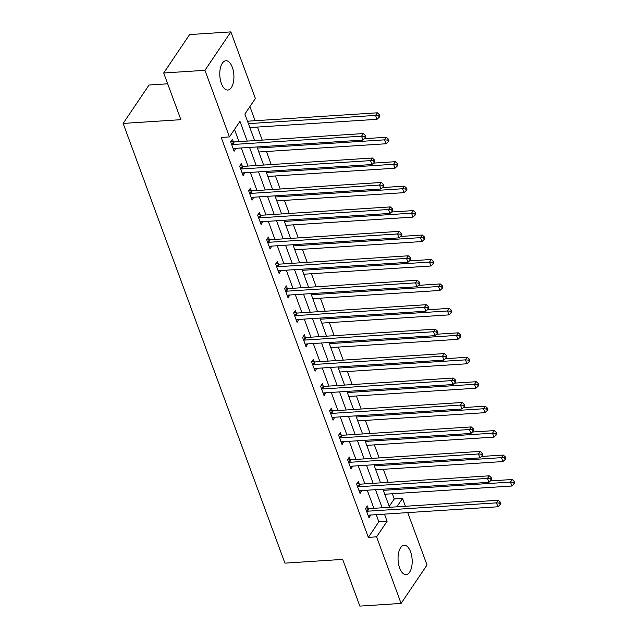 <?xml version="1.0" encoding="UTF-8"?>
<svg xmlns="http://www.w3.org/2000/svg" width="638" height="638" viewBox="0 0 638 638"><rect width="100%" height="100%" fill="white"/><g stroke="black" fill="none" stroke-linecap="round" stroke-linejoin="round"><path stroke-width="0.96" d="M399.659 568.035A14.69 7.026 -93.7 0 1 398.535 553.194A14.69 7.026 -93.7 0 1 404.173 545.275A14.69 7.026 -93.7 0 1 410.585 551.838A14.69 7.026 -93.7 0 1 411.709 566.672A14.69 7.026 -93.7 0 1 406.071 574.591A14.69 7.026 -93.7 0 1 399.659 568.035M221.386 83.498A14.69 7.026 -93.7 0 1 220.262 68.665A14.69 7.026 -93.7 0 1 225.9 60.746A14.69 7.026 -93.7 0 1 232.312 67.301A14.69 7.026 -93.7 0 1 233.436 82.135A14.69 7.026 -93.7 0 1 227.798 90.054A14.69 7.026 -93.7 0 1 221.386 83.498M167.682 83.801L149.061 85.006L123.142 123.421L284.923 563.139L342.67 559.398L359.856 606.1L401.095 603.428L376.595 536.829L387.106 521.254L384.475 514.124M123.142 123.421L180.889 119.681L163.703 72.987L189.622 34.572L230.868 31.9L255.375 98.499L244.864 114.074L254.626 140.607M389.22 506.42L394.268 498.948L392.354 493.748M388.159 482.36L383.358 469.305M379.171 457.917L374.362 444.861M370.176 433.465L365.367 420.41M361.18 409.022L356.379 395.967M352.184 384.578L347.383 371.523M343.188 360.127L338.387 347.072M334.192 335.684L329.391 322.629M325.205 311.24L320.396 298.185M316.209 286.789L311.408 273.734M307.213 262.346L302.412 249.291M298.217 237.902L293.416 224.847M289.221 213.451L284.42 200.396M280.234 189.007L275.425 175.952M271.238 164.564L266.429 151.509M262.242 140.113L257.441 127.058M255.104 120.718L249.913 106.602M394.268 498.948L402.514 498.414L405.409 506.277M407.738 512.617L427.021 565.013L401.095 603.428M247.225 141.086L239.96 121.34L229.457 136.915L221.203 137.449L368.341 537.363L378.852 521.788L376.229 514.659M373.892 508.311L367.233 490.207M364.904 483.867L358.237 465.764M355.908 459.424L349.241 441.313M346.912 434.972L340.253 416.869M337.917 410.529L331.258 392.426M328.921 386.086L322.262 367.974M319.925 361.634L313.266 343.531M310.937 337.191L304.27 319.088M301.941 312.74L295.274 294.636M292.946 288.296L286.287 270.193M283.95 263.853L277.291 245.75M274.954 239.402L268.295 221.298M265.958 214.958L259.299 196.855M256.97 190.515L250.303 172.412M247.975 166.063L241.316 147.96M238.979 141.62L234.497 129.442M233.349 141.772L232.415 139.236L230.669 141.835L234.122 151.238L235.757 148.319M242.344 166.223L241.411 163.687L239.665 166.279L243.118 175.681L244.753 172.77M251.34 190.666L250.407 188.13L248.653 190.722L252.114 200.125L253.749 197.214M260.336 215.11L259.403 212.574L257.648 215.173L261.109 224.576L262.744 221.657M269.332 239.561L268.399 237.025L266.644 239.617L270.105 249.019L271.74 246.109M278.32 264.004L277.386 261.468L275.64 264.06L279.101 273.463L280.736 270.552M287.315 288.448L286.382 285.912L284.636 288.512L288.089 297.914L289.724 294.995M296.311 312.899L295.378 310.363L293.632 312.955L297.085 322.357L298.72 319.447M305.307 337.342L304.374 334.806L302.619 337.398L306.081 346.801L307.715 343.89M314.303 361.786L313.37 359.25L311.615 361.85L315.076 371.252L316.711 368.333M323.299 386.237L322.365 383.701L320.611 386.293L324.072 395.696L325.707 392.785M332.286 410.681L331.353 408.145L329.607 410.744L333.068 420.139L334.703 417.228M341.282 435.124L340.349 432.588L338.603 435.188L342.056 444.59L343.691 441.679M350.278 459.575L349.345 457.039L347.59 459.631L351.052 469.034L352.686 466.123M359.274 484.019L358.341 481.483L356.586 484.082L360.047 493.485L361.682 490.566M368.27 508.462L367.336 505.926L365.582 508.526L369.043 517.928L370.678 515.018M163.703 72.987L204.95 70.316L230.868 31.9M368.341 537.363L376.595 536.829M229.457 136.915L204.95 70.316M382.146 507.776L375.479 489.673M373.15 483.333L366.491 465.23M364.154 458.889L357.495 440.786M355.159 434.438L348.5 416.335M346.163 409.995L339.504 391.891M337.175 385.551L330.508 367.448M328.179 361.1L321.52 342.997M319.183 336.657L312.524 318.553M310.188 312.213L303.529 294.102M301.192 287.762L294.533 269.659M292.196 263.319L285.537 245.215M283.208 238.867L276.541 220.764M274.212 214.424L267.553 196.321M265.217 189.98L258.557 171.877M256.221 165.529L249.562 147.426M396.836 506.827L402.514 498.414M256.962 146.947L263.622 165.051M265.958 171.399L272.617 189.502M274.954 195.842L281.613 213.945M283.95 220.285L290.609 238.389M292.938 244.737L299.605 262.84M301.934 269.18L308.593 287.283M310.929 293.624L317.588 311.727M319.925 318.075L326.584 336.178M328.921 342.518L335.58 360.622M337.909 366.962L344.576 385.073M346.905 391.413L353.572 409.516M355.9 415.856L362.559 433.96M364.896 440.3L371.555 458.411M373.892 464.751L380.551 482.854M382.888 489.194L389.547 507.298M378.852 521.788L387.106 521.254M233.237 148.814L235.877 148.638M242.225 173.257L244.872 173.089M251.22 197.7L253.868 197.533M260.216 222.152L262.864 221.976M269.212 246.595L271.852 246.428M278.208 271.038L280.848 270.871M287.204 295.49L289.843 295.314M296.191 319.933L298.839 319.766M305.187 344.376L307.835 344.209M314.183 368.828L316.831 368.652M323.179 393.271L325.819 393.104M332.175 417.715L334.814 417.547M341.171 442.166L343.81 441.99M350.158 466.609L352.806 466.442M359.154 491.053L361.802 490.885M368.15 515.504L370.798 515.329M231.602 144.371L231.873 144.443A1.882 1.404 -146 0 0 232.535 144.523L361.547 136.173L362.99 140.089L233.979 148.439A1.882 1.404 -146 0 0 233.404 148.59L233.189 148.702M231.123 141.157L233.628 141.851A1.882 1.404 -146 0 0 234.282 141.923L363.301 133.573L361.547 136.173L364.657 136.428L365.231 137.999L365.933 136.955L365.351 135.392L364.657 136.428M365.351 135.392L363.301 133.573M362.99 140.089L365.231 137.999M249.825 127.552L377.002 119.322L375.559 115.406L377.313 112.806L248.294 121.156A1.882 1.404 34 0 1 247.64 121.084L247.424 121.029M378.661 115.661L379.243 117.233L379.945 116.196L379.363 114.625L378.661 115.661L375.559 115.406L248.381 123.636M379.243 117.233L377.002 119.322M377.313 112.806L379.363 114.625M240.598 168.815L240.869 168.895A1.882 1.404 -146 0 0 241.531 168.966L370.542 160.617L371.986 164.532L242.966 172.882A1.882 1.404 -146 0 0 242.392 173.034L242.185 173.145M240.119 165.601L242.623 166.295A1.882 1.404 -146 0 0 243.277 166.366L372.297 158.025L370.542 160.617L373.645 160.872L374.227 162.443L374.929 161.406L374.346 159.835L373.645 160.872M374.346 159.835L372.297 158.025M371.986 164.532L374.227 162.443M249.586 193.258L249.865 193.338A1.882 1.404 -146 0 0 250.519 193.41L379.538 185.06L380.982 188.984L251.962 197.333A1.882 1.404 -146 0 0 251.388 197.485L251.181 197.589M249.115 190.044L251.619 190.746A1.882 1.404 -146 0 0 252.273 190.818L381.293 182.468L379.538 185.06L382.64 185.323L383.215 186.886L383.916 185.849L383.342 184.286L382.64 185.323M383.342 184.286L381.293 182.468M380.982 188.984L383.215 186.886M258.821 151.996L385.998 143.765L384.554 139.85L386.309 137.258L364.513 138.669M387.657 140.113L388.239 141.676L388.933 140.639L388.359 139.068L387.657 140.113L384.554 139.85L257.377 148.08M388.239 141.676L385.998 143.765M386.309 137.258L388.359 139.068M267.816 176.447L394.994 168.217L393.55 164.301L395.305 161.701L373.509 163.113M396.653 164.556L397.227 166.119L397.929 165.083L397.354 163.519L396.653 164.556L393.55 164.301L266.373 172.523M397.227 166.119L394.994 168.217M395.305 161.701L397.354 163.519M258.581 217.71L258.861 217.781A1.882 1.404 -146 0 0 259.514 217.861L388.534 209.511L389.978 213.427L260.958 221.777A1.882 1.404 -146 0 0 260.384 221.928L260.176 222.04M258.111 214.496L260.607 215.189A1.882 1.404 -146 0 0 261.269 215.261L390.289 206.911L388.534 209.511L391.636 209.766L392.211 211.338L392.912 210.293L392.338 208.73L391.636 209.766M392.338 208.73L390.289 206.911M389.978 213.427L392.211 211.338M267.577 242.153L267.856 242.233A1.882 1.404 -146 0 0 268.51 242.304L397.53 233.955L398.973 237.87L269.954 246.22A1.882 1.404 -146 0 0 269.38 246.372L269.172 246.483M267.099 238.939L269.603 239.633A1.882 1.404 -146 0 0 270.265 239.713L399.276 231.363L397.53 233.955L400.632 234.21L401.206 235.781L401.908 234.744L401.334 233.173L400.632 234.21M401.334 233.173L399.276 231.363M398.973 237.87L401.206 235.781M276.573 266.604L276.844 266.676A1.882 1.404 -146 0 0 277.506 266.748L406.526 258.406L407.961 262.322L278.95 270.671A1.882 1.404 -146 0 0 278.375 270.823L278.168 270.927M276.094 263.382L278.599 264.084A1.882 1.404 -146 0 0 279.261 264.156L408.272 255.806L406.526 258.406L409.628 258.661L410.202 260.224L410.904 259.188L410.33 257.624L409.628 258.661M410.33 257.624L408.272 255.806M407.961 262.322L410.202 260.224M276.812 200.89L403.99 192.66L402.546 188.744L404.293 186.144L382.505 187.556M405.648 189L406.223 190.571L406.924 189.534L406.35 187.963L405.648 189L402.546 188.744L275.369 196.975M406.223 190.571L403.99 192.66M404.293 186.144L406.35 187.963M285.8 225.334L412.977 217.111L411.542 213.188L413.288 210.596L391.501 212.007M414.644 213.451L415.218 215.014L415.92 213.977L415.346 212.406L414.644 213.451L411.542 213.188L284.365 221.418M415.218 215.014L412.977 217.111M413.288 210.596L415.346 212.406M294.796 249.785L421.973 241.555L420.53 237.639L422.284 235.039L400.489 236.451M423.64 237.894L424.214 239.457L424.916 238.421L424.334 236.857L423.64 237.894L420.53 237.639L293.36 245.869M424.214 239.457L421.973 241.555M422.284 235.039L424.334 236.857M303.792 274.228L430.969 265.998L429.526 262.082L431.28 259.483L409.484 260.894M432.628 262.338L433.21 263.909L433.904 262.872L433.33 261.301L432.628 262.338L429.526 262.082L302.348 270.313M433.21 263.909L430.969 265.998M431.28 259.483L433.33 261.301M312.787 298.672L439.965 290.45L438.521 286.526L440.276 283.934L418.48 285.346M441.624 286.789L442.198 288.352L442.9 287.315L442.325 285.744L441.624 286.789L438.521 286.526L311.344 294.756M442.198 288.352L439.965 290.45M440.276 283.934L442.325 285.744M321.783 323.123L448.961 314.893L447.517 310.977L449.272 308.377L427.476 309.789M450.619 311.232L451.194 312.795L451.895 311.759L451.321 310.196L450.619 311.232L447.517 310.977L320.34 319.207M451.194 312.795L448.961 314.893M449.272 308.377L451.321 310.196M330.779 347.566L457.956 339.336L456.513 335.421L458.259 332.829L436.472 334.232M459.615 335.676L460.189 337.247L460.891 336.21L460.317 334.639L459.615 335.676L456.513 335.421L329.336 343.651M460.189 337.247L457.956 339.336M458.259 332.829L460.317 334.639M339.767 372.01L466.944 363.788L465.509 359.864L467.255 357.272L445.46 358.684M468.611 360.127L469.185 361.69L469.887 360.653L469.313 359.082L468.611 360.127L465.509 359.864L338.331 368.094M469.185 361.69L466.944 363.788M467.255 357.272L469.313 359.082M348.763 396.461L475.94 388.231L474.497 384.315L476.251 381.715L454.455 383.127M477.599 384.57L478.181 386.142L478.883 385.097L478.301 383.534L477.599 384.57L474.497 384.315L347.319 392.545M478.181 386.142L475.94 388.231M476.251 381.715L478.301 383.534M357.759 420.905L484.936 412.674L483.492 408.759L485.247 406.167L463.451 407.57M486.595 409.014L487.177 410.585L487.871 409.548L487.296 407.977L486.595 409.014L483.492 408.759L356.315 416.989M487.177 410.585L484.936 412.674M485.247 406.167L487.296 407.977M366.754 445.356L493.932 437.126L492.488 433.202L494.243 430.61L472.447 432.022M495.59 433.465L496.165 435.028L496.866 433.992L496.292 432.428L495.59 433.465L492.488 433.202L365.311 441.432M496.165 435.028L493.932 437.126M494.243 430.61L496.292 432.428M375.75 469.799L502.927 461.569L501.484 457.653L503.238 455.053L481.443 456.465M504.586 457.909L505.16 459.48L505.862 458.435L505.288 456.872L504.586 457.909L501.484 457.653L374.307 465.884M505.16 459.48L502.927 461.569M503.238 455.053L505.288 456.872M285.569 291.048L285.84 291.119A1.882 1.404 -146 0 0 286.502 291.199L415.513 282.849L416.957 286.765L287.945 295.115A1.882 1.404 -146 0 0 287.371 295.266L287.156 295.378M285.09 287.834L287.594 288.528A1.882 1.404 -146 0 0 288.248 288.599L417.268 280.249L415.513 282.849L418.624 283.105L419.198 284.676L419.9 283.631L419.318 282.068L418.624 283.105M419.318 282.068L417.268 280.249M416.957 286.765L419.198 284.676M294.565 315.491L294.836 315.571A1.882 1.404 -146 0 0 295.498 315.643L424.509 307.293L425.953 311.208L296.933 319.558A1.882 1.404 -146 0 0 296.359 319.71L296.152 319.821M294.086 312.277L296.59 312.971A1.882 1.404 -146 0 0 297.244 313.051L426.264 304.701L424.509 307.293L427.612 307.556L428.194 309.119L428.888 308.082L428.313 306.511L427.612 307.556M428.313 306.511L426.264 304.701M425.953 311.208L428.194 309.119M303.552 339.942L303.832 340.014A1.882 1.404 -146 0 0 304.486 340.086L433.505 331.744L434.949 335.66L305.929 344.01A1.882 1.404 -146 0 0 305.355 344.161L305.147 344.265M303.082 336.72L305.586 337.422A1.882 1.404 -146 0 0 306.24 337.494L435.26 329.144L433.505 331.744L436.607 331.999L437.182 333.562L437.883 332.526L437.309 330.962L436.607 331.999M437.309 330.962L435.26 329.144M434.949 335.66L437.182 333.562M312.548 364.386L312.827 364.465A1.882 1.404 -146 0 0 313.481 364.537L442.501 356.187L443.944 360.103L314.925 368.453A1.882 1.404 -146 0 0 314.351 368.604L314.143 368.716M312.078 361.172L314.574 361.866A1.882 1.404 -146 0 0 315.236 361.937L444.255 353.588L442.501 356.187L445.603 356.443L446.177 358.014L446.879 356.977L446.305 355.406L445.603 356.443M446.305 355.406L444.255 353.588M443.944 360.103L446.177 358.014M321.544 388.829L321.823 388.909A1.882 1.404 -146 0 0 322.477 388.981L451.497 380.631L452.94 384.547L323.921 392.896A1.882 1.404 -146 0 0 323.346 393.056L323.139 393.16M321.066 385.615L323.57 386.309A1.882 1.404 -146 0 0 324.232 386.389L453.243 378.039L451.497 380.631L454.599 380.894L455.173 382.457L455.875 381.42L455.301 379.849L454.599 380.894M455.301 379.849L453.243 378.039M452.94 384.547L455.173 382.457M330.54 413.28L330.811 413.352A1.882 1.404 -146 0 0 331.473 413.424L460.492 405.082L461.928 408.998L332.916 417.348A1.882 1.404 -146 0 0 332.342 417.499L332.135 417.603M330.061 410.059L332.565 410.76A1.882 1.404 -146 0 0 333.227 410.832L462.239 402.482L460.492 405.082L463.595 405.337L464.169 406.9L464.871 405.864L464.289 404.301L463.595 405.337M464.289 404.301L462.239 402.482M461.928 408.998L464.169 406.9M339.536 437.724L339.807 437.804A1.882 1.404 -146 0 0 340.469 437.875L469.48 429.526L470.924 433.441L341.904 441.791A1.882 1.404 -146 0 0 341.33 441.943L341.123 442.054M339.057 434.51L341.561 435.204A1.882 1.404 -146 0 0 342.215 435.275L471.235 426.926L469.48 429.526L472.583 429.781L473.165 431.352L473.867 430.315L473.284 428.744L472.583 429.781M473.284 428.744L471.235 426.926M470.924 433.441L473.165 431.352M348.523 462.167L348.803 462.247A1.882 1.404 -146 0 0 349.464 462.319L478.476 453.969L479.92 457.893L350.9 466.234A1.882 1.404 -146 0 0 350.326 466.394L350.118 466.498M348.053 458.953L350.557 459.647A1.882 1.404 -146 0 0 351.211 459.727L480.231 451.377L478.476 453.969L481.578 454.232L482.161 455.795L482.854 454.758L482.28 453.187L481.578 454.232M482.28 453.187L480.231 451.377M479.92 457.893L482.161 455.795M357.519 486.619L357.798 486.69A1.882 1.404 -146 0 0 358.452 486.762L487.472 478.42L488.915 482.336L359.896 490.686A1.882 1.404 -146 0 0 359.322 490.837L359.114 490.941M357.049 483.397L359.553 484.098A1.882 1.404 -146 0 0 360.207 484.17L489.226 475.82L487.472 478.42L490.574 478.675L491.148 480.239L491.85 479.202L491.276 477.639L490.574 478.675M491.276 477.639L489.226 475.82M488.915 482.336L491.148 480.239M366.515 511.062L366.794 511.142A1.882 1.404 -146 0 0 367.448 511.213L496.468 502.864L497.911 506.779L368.892 515.129A1.882 1.404 -146 0 0 368.317 515.281L368.11 515.392M366.045 507.848L368.541 508.542A1.882 1.404 -146 0 0 369.203 508.614L498.222 500.264L496.468 502.864L499.57 503.119L500.144 504.69L500.846 503.653L500.272 502.082L499.57 503.119M500.272 502.082L498.222 500.264M497.911 506.779L500.144 504.69M384.746 494.243L511.923 486.012L510.48 482.097L512.226 479.505L490.439 480.908M513.582 482.352L514.156 483.923L514.858 482.886L514.284 481.315L513.582 482.352L510.48 482.097L383.302 490.327M514.156 483.923L511.923 486.012M512.226 479.505L514.284 481.315M231.873 144.443L233.628 141.851M232.535 144.523L234.282 141.923M248.294 121.156L247.767 121.946M240.869 168.895L242.623 166.295M241.531 168.966L243.277 166.366M249.865 193.338L251.619 190.746M250.519 193.41L252.273 190.818M258.861 217.781L260.607 215.189M259.514 217.861L261.269 215.261M267.856 242.233L269.603 239.633M268.51 242.304L270.265 239.713M276.844 266.676L278.599 264.084M277.506 266.748L279.261 264.156M285.84 291.119L287.594 288.528M286.502 291.199L288.248 288.599M294.836 315.571L296.59 312.971M295.498 315.643L297.244 313.051M303.832 340.014L305.586 337.422M304.486 340.086L306.24 337.494M312.827 364.465L314.574 361.866M313.481 364.537L315.236 361.937M321.823 388.909L323.57 386.309M322.477 388.981L324.232 386.389M330.811 413.352L332.565 410.76M331.473 413.424L333.227 410.832M339.807 437.804L341.561 435.204M340.469 437.875L342.215 435.275M348.803 462.247L350.557 459.647M349.464 462.319L351.211 459.727M357.798 486.69L359.553 484.098M358.452 486.762L360.207 484.17M366.794 511.142L368.541 508.542M367.448 511.213L369.203 508.614"/></g></svg>
